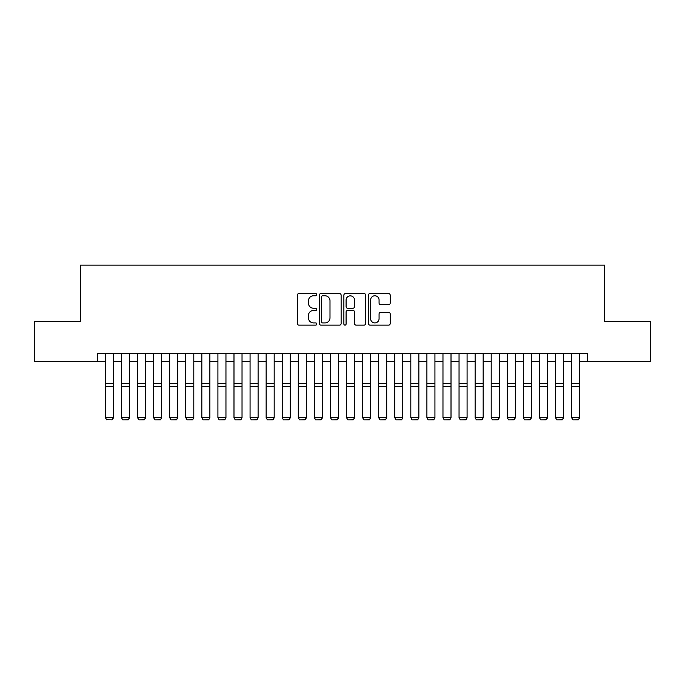<?xml version="1.0" encoding="UTF-8"?>
<svg xmlns="http://www.w3.org/2000/svg" width="685" height="685" viewBox="0 0 685 685"><rect width="100%" height="100%" fill="white"/><g stroke="black" fill="none" stroke-linecap="round" stroke-linejoin="round"><path stroke-width="1.03" d="M316.778 294.67A1.105 1.105 0 0 0 315.674 293.565L298.908 293.565A1.575 1.575 0 0 0 297.333 295.149L297.333 323.551A1.575 1.575 0 0 0 298.908 325.127L315.674 325.127A1.105 1.105 0 0 0 316.778 324.022A1.105 1.105 0 0 0 315.674 322.918L313.507 322.918A5.052 5.052 0 0 1 308.455 317.866L308.455 315.502A5.052 5.052 0 0 1 313.507 310.451L315.674 310.451A1.105 1.105 0 0 0 316.778 309.346A1.105 1.105 0 0 0 315.674 308.241L313.507 308.241A5.052 5.052 0 0 1 308.455 303.19L308.455 300.826A5.052 5.052 0 0 1 313.507 295.774L315.674 295.774A1.105 1.105 0 0 0 316.778 294.67M388.618 304.697A1.575 1.575 0 0 0 390.193 303.113L390.193 295.149A1.575 1.575 0 0 0 388.618 293.565L369.994 293.565A1.575 1.575 0 0 0 368.419 295.149L368.419 323.551A1.575 1.575 0 0 0 369.994 325.127L388.618 325.127A1.575 1.575 0 0 0 390.193 323.551L390.193 313.927A1.575 1.575 0 0 0 388.618 312.343L380.646 312.343A1.575 1.575 0 0 0 379.07 313.927L379.07 318.696A4.221 4.221 0 0 1 374.849 322.918A4.221 4.221 0 0 1 370.628 318.696L370.628 299.996A4.221 4.221 0 0 1 374.849 295.774A4.221 4.221 0 0 1 379.07 299.996L379.07 303.113A1.575 1.575 0 0 0 380.646 304.697L388.618 304.697M97.347 361.594L34.25 361.594L34.25 321.402L80.47 321.402L80.47 265.138L604.53 265.138L604.53 321.402L650.75 321.402L650.75 361.594L587.653 361.594L587.653 353.554L97.347 353.554L97.347 361.594L105.387 361.594M341.121 295.149A1.575 1.575 0 0 0 339.537 293.565L320.923 293.565A1.575 1.575 0 0 0 319.347 295.149L319.347 323.551A1.575 1.575 0 0 0 320.923 325.127L339.537 325.127A1.575 1.575 0 0 0 341.121 323.551L341.121 295.149M345.463 293.565L364.077 293.565A1.575 1.575 0 0 1 365.653 295.149L365.653 323.551A1.575 1.575 0 0 1 364.077 325.127L356.106 325.127A1.575 1.575 0 0 1 354.53 323.551L354.53 312.026A1.575 1.575 0 0 0 352.955 310.451L347.672 310.451A1.575 1.575 0 0 0 346.088 312.026L346.088 324.022A1.105 1.105 0 0 1 344.983 325.127A1.105 1.105 0 0 1 343.879 324.022L343.879 295.149A1.575 1.575 0 0 1 345.463 293.565M113.419 361.594L121.459 361.594M129.499 361.594L137.539 361.594M145.571 361.594L153.611 361.594M161.651 361.594L169.683 361.594M177.723 361.594L185.763 361.594M193.804 361.594L201.835 361.594M209.875 361.594L217.916 361.594M225.956 361.594L233.987 361.594M242.028 361.594L250.068 361.594M258.099 361.594L266.14 361.594M274.18 361.594L282.22 361.594M290.252 361.594L298.292 361.594M306.332 361.594L314.364 361.594M322.404 361.594L330.444 361.594M338.484 361.594L346.516 361.594M354.556 361.594L362.596 361.594M370.636 361.594L378.668 361.594M386.708 361.594L394.748 361.594M402.78 361.594L410.82 361.594M418.86 361.594L426.901 361.594M434.932 361.594L442.972 361.594M451.013 361.594L459.044 361.594M467.084 361.594L475.125 361.594M483.165 361.594L491.196 361.594M499.237 361.594L507.277 361.594M515.317 361.594L523.349 361.594M531.389 361.594L539.429 361.594M547.461 361.594L555.501 361.594M563.541 361.594L571.581 361.594M579.613 361.594L587.653 361.594M322.661 295.774A1.105 1.105 0 0 0 321.556 296.879L321.556 321.813A1.105 1.105 0 0 0 322.661 322.918L324.947 322.918A5.052 5.052 0 0 0 329.999 317.866L329.999 300.826A5.052 5.052 0 0 0 324.947 295.774L322.661 295.774M354.53 300.073A4.221 4.221 0 0 0 350.309 295.86A4.221 4.221 0 0 0 346.088 300.073L346.088 306.666A1.575 1.575 0 0 0 347.672 308.241L352.955 308.241A1.575 1.575 0 0 0 354.53 306.666L354.53 300.073M113.419 353.554L113.419 417.867L112.22 419.862L106.595 419.742L112.22 419.862M106.595 419.862L105.387 417.576L113.419 417.576L112.22 419.742M105.387 353.554L105.387 417.576L106.595 419.742M128.292 419.862L122.666 419.862L128.292 419.742L122.666 419.862L121.459 417.576L129.499 417.576L128.292 419.862L129.499 417.867M144.364 419.862L138.738 419.862L144.364 419.742L138.738 419.862L137.539 417.576L145.571 417.576L144.364 419.862L145.571 417.867M160.444 419.862L154.819 419.862L160.444 419.742L154.819 419.862L153.611 417.576L161.651 417.576L160.444 419.862L161.651 417.867M176.516 419.862L170.89 419.862L176.516 419.742L170.89 419.862L169.683 417.576L177.723 417.576L176.516 419.862L177.723 417.867M129.499 353.554L129.499 417.576L128.292 419.742M121.459 353.554L121.459 417.576L122.666 419.742M145.571 353.554L145.571 417.576L144.364 419.742M137.539 353.554L137.539 417.576L138.738 419.742M161.651 353.554L161.651 417.576L160.444 419.742M153.611 353.554L153.611 417.576L154.819 419.742M177.723 353.554L177.723 417.576L176.516 419.742M169.683 353.554L169.683 417.576L170.89 419.742M192.596 419.862L186.971 419.862L192.596 419.742L186.971 419.862L185.763 417.576L193.804 417.576L192.596 419.862L193.804 417.867M193.804 353.554L193.804 417.576L192.596 419.742M185.763 353.554L185.763 417.576L186.971 419.742M208.668 419.862L203.043 419.862L208.668 419.742L203.043 419.862L201.835 417.576L209.875 417.576L208.668 419.862L209.875 417.867M209.875 353.554L209.875 417.576L208.668 419.742M201.835 353.554L201.835 417.576L203.043 419.742M224.749 419.862L219.123 419.862L224.749 419.742L219.123 419.862L217.916 417.576L225.956 417.576L224.749 419.862L225.956 417.867M225.956 353.554L225.956 417.576L224.749 419.742M217.916 353.554L217.916 417.576L219.123 419.742M240.82 419.862L235.195 419.862L240.82 419.742L235.195 419.862L233.987 417.576L242.028 417.576L240.82 419.862L242.028 417.867M242.028 353.554L242.028 417.576L240.82 419.742M233.987 353.554L233.987 417.576L235.195 419.742M256.901 419.862L251.275 419.862L256.901 419.742L251.275 419.862L250.068 417.576L258.099 417.576L256.901 419.862L258.099 417.867M272.972 419.862L267.347 419.862L272.972 419.742L267.347 419.862L266.14 417.576L274.18 417.576L272.972 419.862L274.18 417.867M289.044 419.862L283.419 419.862L289.044 419.742L283.419 419.862L282.22 417.576L290.252 417.576L289.044 419.862L290.252 417.867M305.125 419.862L299.499 419.862L305.125 419.742L299.499 419.862L298.292 417.576L306.332 417.576L305.125 419.862L306.332 417.867M321.197 419.862L315.571 419.862L321.197 419.742L315.571 419.862L314.364 417.576L322.404 417.576L321.197 419.862L322.404 417.867M337.277 419.862L331.651 419.862L337.277 419.742L331.651 419.862L330.444 417.576L338.484 417.576L337.277 419.862L338.484 417.867M353.349 419.862L347.723 419.862L353.349 419.742L347.723 419.862L346.516 417.576L354.556 417.576L353.349 419.862L354.556 417.867M369.429 419.862L363.803 419.862L369.429 419.742L363.803 419.862L362.596 417.576L370.636 417.576L369.429 419.862L370.636 417.867M385.501 419.862L379.875 419.862L385.501 419.742L379.875 419.862L378.668 417.576L386.708 417.576L385.501 419.862L386.708 417.867M401.581 419.862L395.956 419.862L401.581 419.742L395.956 419.862L394.748 417.576L402.78 417.576L401.581 419.862L402.78 417.867M417.653 419.862L412.027 419.862L417.653 419.742L412.027 419.862L410.82 417.576L418.86 417.576L417.653 419.862L418.86 417.867M433.725 419.862L428.099 419.862L433.725 419.742L428.099 419.862L426.901 417.576L434.932 417.576L433.725 419.862L434.932 417.867M258.099 353.554L258.099 417.576L256.901 419.742M250.068 353.554L250.068 417.576L251.275 419.742M274.18 353.554L274.18 417.576L272.972 419.742M266.14 353.554L266.14 417.576L267.347 419.742M290.252 353.554L290.252 417.576L289.044 419.742M282.22 353.554L282.22 417.576L283.419 419.742M306.332 353.554L306.332 417.576L305.125 419.742M298.292 353.554L298.292 417.576L299.499 419.742M322.404 353.554L322.404 417.576L321.197 419.742M314.364 353.554L314.364 417.576L315.571 419.742M338.484 353.554L338.484 417.576L337.277 419.742M330.444 353.554L330.444 417.576L331.651 419.742M354.556 353.554L354.556 417.576L353.349 419.742M346.516 353.554L346.516 417.576L347.723 419.742M370.636 353.554L370.636 417.576L369.429 419.742M362.596 353.554L362.596 417.576L363.803 419.742M386.708 353.554L386.708 417.576L385.501 419.742M378.668 353.554L378.668 417.576L379.875 419.742M402.78 353.554L402.78 417.576L401.581 419.742M394.748 353.554L394.748 417.576L395.956 419.742M418.86 353.554L418.86 417.576L417.653 419.742M410.82 353.554L410.82 417.576L412.027 419.742M434.932 353.554L434.932 417.576L433.725 419.742M426.901 353.554L426.901 417.576L428.099 419.742M449.805 419.862L444.18 419.862L449.805 419.742L444.18 419.862L442.972 417.576L451.013 417.576L449.805 419.862L451.013 417.867M465.877 419.862L460.251 419.862L465.877 419.742L460.251 419.862L459.044 417.576L467.084 417.576L465.877 419.862L467.084 417.867M481.957 419.862L476.332 419.862L481.957 419.742L476.332 419.862L475.125 417.576L483.165 417.576L481.957 419.862L483.165 417.867M498.029 419.862L492.404 419.862L498.029 419.742L492.404 419.862L491.196 417.576L499.237 417.576L498.029 419.862L499.237 417.867M451.013 353.554L451.013 417.576L449.805 419.742M442.972 353.554L442.972 417.576L444.18 419.742M467.084 353.554L467.084 417.576L465.877 419.742M459.044 353.554L459.044 417.576L460.251 419.742M483.165 353.554L483.165 417.576L481.957 419.742M475.125 353.554L475.125 417.576L476.332 419.742M499.237 353.554L499.237 417.576L498.029 419.742M491.196 353.554L491.196 417.576L492.404 419.742M514.11 419.862L508.484 419.862L514.11 419.742L508.484 419.862L507.277 417.576L515.317 417.576L514.11 419.862L515.317 417.867M515.317 353.554L515.317 417.576L514.11 419.742M507.277 353.554L507.277 417.576L508.484 419.742M530.181 419.862L524.556 419.862L530.181 419.742L524.556 419.862L523.349 417.576L531.389 417.576L530.181 419.862L531.389 417.867M531.389 353.554L531.389 417.576L530.181 419.742M523.349 353.554L523.349 417.576L524.556 419.742M546.262 419.862L540.636 419.862L546.262 419.742L540.636 419.862L539.429 417.576L547.461 417.576L546.262 419.862L547.461 417.867M547.461 353.554L547.461 417.576L546.262 419.742M539.429 353.554L539.429 417.576L540.636 419.742M562.334 419.862L556.708 419.862L562.334 419.742L556.708 419.862L555.501 417.576L563.541 417.576L562.334 419.862L563.541 417.867M563.541 353.554L563.541 417.576L562.334 419.742M555.501 353.554L555.501 417.576L556.708 419.742M578.405 419.862L572.78 419.862L578.405 419.742L572.78 419.862L571.581 417.576L579.613 417.576L578.405 419.862L579.613 417.867M579.613 353.554L579.613 417.576L578.405 419.742M571.581 353.554L571.581 417.576L572.78 419.742M113.419 383.566L105.387 383.566M113.419 386.605L105.387 386.605M129.499 383.566L121.459 383.566M129.499 386.605L121.459 386.605M145.571 383.566L137.539 383.566M145.571 386.605L137.539 386.605M161.651 383.566L153.611 383.566M161.651 386.605L153.611 386.605M177.723 383.566L169.683 383.566M177.723 386.605L169.683 386.605M193.804 383.566L185.763 383.566M193.804 386.605L185.763 386.605M209.875 383.566L201.835 383.566M209.875 386.605L201.835 386.605M225.956 383.566L217.916 383.566M225.956 386.605L217.916 386.605M242.028 383.566L233.987 383.566M242.028 386.605L233.987 386.605M258.099 383.566L250.068 383.566M258.099 386.605L250.068 386.605M274.18 383.566L266.14 383.566M274.18 386.605L266.14 386.605M290.252 383.566L282.22 383.566M290.252 386.605L282.22 386.605M306.332 383.566L298.292 383.566M306.332 386.605L298.292 386.605M322.404 383.566L314.364 383.566M322.404 386.605L314.364 386.605M338.484 383.566L330.444 383.566M338.484 386.605L330.444 386.605M354.556 383.566L346.516 383.566M354.556 386.605L346.516 386.605M370.636 383.566L362.596 383.566M370.636 386.605L362.596 386.605M386.708 383.566L378.668 383.566M386.708 386.605L378.668 386.605M402.78 383.566L394.748 383.566M402.78 386.605L394.748 386.605M418.86 383.566L410.82 383.566M418.86 386.605L410.82 386.605M434.932 383.566L426.901 383.566M434.932 386.605L426.901 386.605M451.013 383.566L442.972 383.566M451.013 386.605L442.972 386.605M467.084 383.566L459.044 383.566M467.084 386.605L459.044 386.605M483.165 383.566L475.125 383.566M483.165 386.605L475.125 386.605M499.237 383.566L491.196 383.566M499.237 386.605L491.196 386.605M515.317 383.566L507.277 383.566M515.317 386.605L507.277 386.605M531.389 383.566L523.349 383.566M531.389 386.605L523.349 386.605M547.461 383.566L539.429 383.566M547.461 386.605L539.429 386.605M563.541 383.566L555.501 383.566M563.541 386.605L555.501 386.605M579.613 383.566L571.581 383.566M579.613 386.605L571.581 386.605"/></g></svg>
